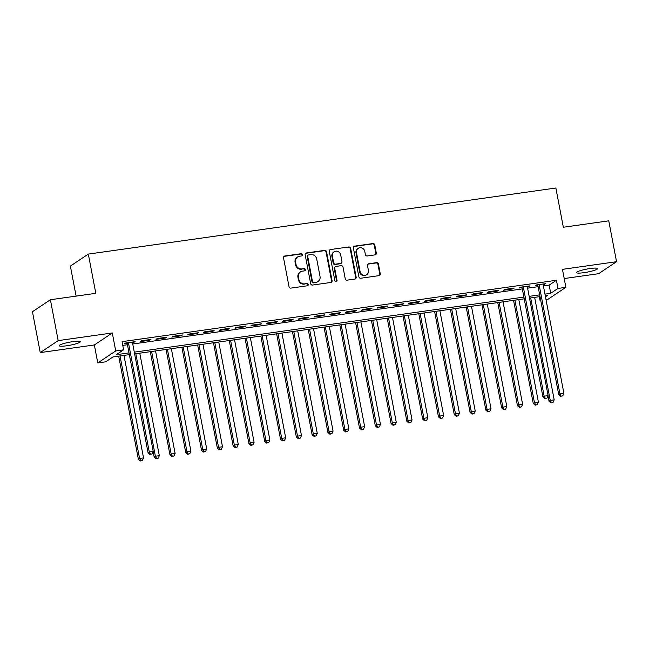 <?xml version="1.0" encoding="UTF-8"?>
<svg xmlns="http://www.w3.org/2000/svg" width="649" height="649" viewBox="0 0 649 649"><rect width="100%" height="100%" fill="white"/><g stroke="black" fill="none" stroke-linecap="round" stroke-linejoin="round"><path stroke-width="0.97" d="M302.548 254.659A1.152 1.087 56.2 0 0 301.25 253.686L284.773 256.014A1.647 1.549 56.2 0 0 283.532 257.84L289.04 286.72A1.647 1.549 56.2 0 0 290.898 288.107L307.375 285.779A1.152 1.087 56.2 0 0 308.243 284.505A1.152 1.087 56.2 0 0 306.945 283.532L304.811 283.832A5.281 4.957 56.2 0 1 298.873 279.403L298.41 276.993A5.281 4.957 56.2 0 1 302.393 271.16L304.527 270.852A1.152 1.087 56.2 0 0 305.395 269.578A1.152 1.087 56.2 0 0 304.097 268.613L301.963 268.913A5.281 4.957 56.2 0 1 296.025 264.476L295.563 262.066A5.281 4.957 56.2 0 1 299.546 256.233L301.68 255.933A1.152 1.087 56.2 0 0 302.548 254.659M301.842 255.901A1.152 1.087 56.2 0 0 300.763 254.01L284.294 256.339A1.647 1.549 56.2 0 0 283.938 256.436M307.529 285.747A1.152 1.087 56.2 0 0 306.458 283.856L304.811 283.832M304.689 270.82A1.152 1.087 56.2 0 0 303.61 268.937L301.963 268.913M590.144 268.524A10.765 1.533 169.2 0 0 576.474 272.612A10.765 1.533 169.2 0 0 583.938 272.669A10.765 1.533 169.2 0 0 597.615 268.581A10.765 1.533 169.2 0 0 590.144 268.524M72.858 341.634A10.765 1.533 169.2 0 0 59.181 345.722A10.765 1.533 169.2 0 0 66.652 345.779A10.765 1.533 169.2 0 0 80.322 341.69A10.765 1.533 169.2 0 0 72.858 341.634M375.073 254.87A1.647 1.549 56.2 0 0 376.315 253.045L374.773 244.941A1.647 1.549 56.2 0 0 372.915 243.562L354.622 246.141A1.647 1.549 56.2 0 0 353.381 247.967L358.889 276.847A1.647 1.549 56.2 0 0 360.747 278.234L379.04 275.647A1.647 1.549 56.2 0 0 380.282 273.829L378.416 264.038A1.647 1.549 56.2 0 0 376.558 262.65L368.729 263.762A1.647 1.549 56.2 0 0 367.488 265.587L368.413 270.438A4.413 4.137 56.2 0 1 366.717 274.697A4.413 4.137 56.2 0 1 360.114 271.607L356.488 252.591A4.413 4.137 56.2 0 1 358.183 248.34A4.413 4.137 56.2 0 1 364.787 251.423L365.387 254.595A1.647 1.549 56.2 0 0 367.245 255.974L375.073 254.87M543.408 285.941L549.151 285.13L556.428 280.271L557.986 288.44L565.879 287.329L547.934 299.319L546.012 299.595M50.395 299.741L58.191 340.611L40.246 352.602L32.45 311.731L50.395 299.741L95.809 293.324L88.321 254.092L555.86 188.015L563.34 227.247L608.754 220.83L616.55 261.701L562.448 269.343L565.879 287.329M40.246 352.602L94.348 344.96L112.293 332.969L58.191 340.611M112.293 332.969L115.725 350.947L123.618 349.835L116.341 354.695L129.013 352.902M556.428 280.271L122.061 341.658L123.618 349.835M326.552 251.755A1.647 1.549 56.2 0 0 324.695 250.376L306.401 252.956A1.647 1.549 56.2 0 0 305.16 254.781L310.668 283.662A1.647 1.549 56.2 0 0 312.526 285.049L330.82 282.461A1.647 1.549 56.2 0 0 332.069 280.644L326.552 251.755L326.074 252.08A1.647 1.549 56.2 0 0 324.216 250.692L305.922 253.28A1.647 1.549 56.2 0 0 305.565 253.378M330.511 249.549L348.805 246.969A1.647 1.549 56.2 0 1 350.663 248.348L356.171 277.237A1.647 1.549 56.2 0 1 354.93 279.054L347.101 280.165A1.647 1.549 56.2 0 1 345.244 278.778L343.013 267.063A1.647 1.549 56.2 0 0 341.155 265.676L335.955 266.414A1.647 1.549 56.2 0 0 334.714 268.24L337.042 280.433A1.152 1.087 56.2 0 1 336.596 281.544A1.152 1.087 56.2 0 1 334.868 280.741L329.27 251.374A1.647 1.549 56.2 0 1 330.511 249.549L348.805 246.969M564.208 278.551L598.605 273.691L616.55 261.701M132.485 342.68L135.13 341.666L125.655 343.005L124.438 343.816L127.204 343.426M150.925 339.435L141.45 340.774L140.233 341.585L149.708 340.246L150.925 339.435M166.72 337.196L157.245 338.543L156.028 339.346L165.503 338.007L166.72 337.196M182.515 334.965L173.04 336.304L171.823 337.115L181.298 335.776L182.515 334.965M198.31 332.734L188.835 334.073L187.618 334.884L197.093 333.545L198.31 332.734M214.105 330.503L204.63 331.842L203.413 332.653L212.888 331.315L214.105 330.503M229.9 328.272L220.425 329.611L219.208 330.422L228.683 329.084L229.9 328.272M245.695 326.041L236.22 327.38L235.003 328.191L244.478 326.845L245.695 326.041M261.49 323.802L252.015 325.149L250.798 325.952L260.273 324.614L261.49 323.802M277.285 321.571L267.81 322.91L266.593 323.721L276.068 322.383L277.285 321.571M293.08 319.34L283.605 320.679L282.388 321.49L291.863 320.152L293.08 319.34M308.875 317.11L299.4 318.448L298.183 319.259L307.658 317.921L308.875 317.11M324.67 314.879L315.195 316.217L313.978 317.028L323.453 315.69L324.67 314.879M340.465 312.648L330.99 313.986L329.773 314.797L339.249 313.451L340.465 312.648M356.26 310.409L346.785 311.755L345.568 312.558L355.044 311.22L356.26 310.409M372.055 308.178L362.58 309.516L361.363 310.327L370.839 308.989L372.055 308.178M387.851 305.947L378.375 307.285L377.158 308.097L386.634 306.758L387.851 305.947M403.646 303.716L394.17 305.054L392.953 305.866L402.429 304.527L403.646 303.716M419.441 301.485L409.965 302.823L408.748 303.635L418.224 302.296L419.441 301.485M435.236 299.254L425.76 300.592L424.543 301.404L434.019 300.057L435.236 299.254M451.031 297.015L441.555 298.353L440.338 299.165L449.814 297.826L451.031 297.015M466.826 294.784L457.35 296.122L456.133 296.934L465.609 295.595L466.826 294.784M482.621 292.553L473.145 293.892L471.928 294.703L481.404 293.364L482.621 292.553M498.416 290.322L488.94 291.661L487.724 292.472L497.207 291.133L498.416 290.322M514.211 288.091L504.735 289.43L503.519 290.241L513.002 288.902L514.211 288.091M527.361 286.866L530.006 285.86L520.53 287.199L519.314 288.01L522.08 287.612M122.775 345.39L127.455 344.733M132.729 343.986L522.331 288.919M527.613 288.172L538.126 286.688M543.156 284.635L545.801 283.621L536.325 284.96L535.109 285.771L537.875 285.382M88.321 254.092L70.376 266.082L76.103 296.106M540.731 300.341L540.041 300.438L540.666 300.016M539.327 296.707L540.041 300.438M129.346 354.646L112.95 356.966L105.673 361.826L97.772 362.937L115.725 350.947M94.348 344.96L97.772 362.937M544.965 294.119L550.709 293.307L557.986 288.44M134.294 352.156L523.889 297.096M529.17 296.35L539.684 294.865M545.476 296.804L547.31 295.571L545.298 295.863M540.017 296.609L529.503 298.094M524.222 298.84L134.627 353.9M549.151 285.13L550.709 293.307M133.913 342.477L133.799 341.853M149.708 340.246L149.595 339.622M165.503 338.007L165.39 337.391M181.298 335.776L181.185 335.152M197.093 333.545L196.98 332.921M212.888 331.315L212.775 330.69M228.683 329.084L228.57 328.459M244.478 326.845L244.365 326.228M260.273 324.614L260.16 323.997M276.068 322.383L275.955 321.758M291.863 320.152L291.75 319.527M307.658 317.921L307.545 317.296M323.453 315.69L323.34 315.065M339.249 313.451L339.135 312.834M355.044 311.22L354.93 310.603M370.839 308.989L370.725 308.364M386.634 306.758L386.52 306.133M402.429 304.527L402.315 303.902M418.224 302.296L418.11 301.671M434.019 300.057L433.905 299.44M449.814 297.826L449.7 297.21M465.609 295.595L465.495 294.971M481.404 293.364L481.29 292.74M497.207 291.133L497.085 290.509M513.002 288.902L512.88 288.278M528.797 286.663L528.675 286.047M544.592 284.432L544.47 283.816M297.591 256.98L297.104 257.304A5.281 4.957 56.2 0 0 295.076 262.391L295.563 262.066M301.477 269.238A5.281 4.957 56.2 0 1 295.538 264.8L295.076 262.391M300.438 271.899L299.952 272.223A5.281 4.957 56.2 0 0 297.923 277.318L298.41 276.993M304.324 284.157A5.281 4.957 56.2 0 1 298.386 279.727L297.923 277.318M331.177 282.372A1.647 1.549 56.2 0 0 331.582 280.968L326.074 252.08M308.535 254.96A1.152 1.087 56.2 0 0 307.667 256.241L312.502 281.593A1.152 1.087 56.2 0 0 313.8 282.566L316.055 282.242A5.281 4.957 56.2 0 0 320.03 276.409L316.728 259.081A5.281 4.957 56.2 0 0 310.79 254.643L308.535 254.96M308.113 255.122L307.626 255.446A1.152 1.087 56.2 0 0 307.18 256.566L307.667 256.241M318.002 281.504L317.523 281.828A5.281 4.957 56.2 0 1 315.568 282.566L313.321 282.891A1.152 1.087 56.2 0 1 312.015 281.917L307.18 256.566M355.279 278.965A1.647 1.549 56.2 0 0 355.693 277.561L350.176 248.672A1.647 1.549 56.2 0 0 348.318 247.285M335.346 266.65L334.86 266.966A1.647 1.549 56.2 0 0 334.227 268.564L336.555 280.757L337.042 280.433M336.328 281.674A1.152 1.087 56.2 0 0 336.555 280.757M340.693 254.911A4.413 4.137 56.2 0 0 334.089 251.828A4.413 4.137 56.2 0 0 332.393 256.079L333.675 262.78A1.647 1.549 56.2 0 0 335.533 264.167L340.725 263.429A1.647 1.549 56.2 0 0 341.966 261.612L340.693 254.911M334.089 251.828L333.602 252.153A4.413 4.137 56.2 0 0 331.907 256.404L332.393 256.079M341.333 263.202L340.847 263.526A1.647 1.549 56.2 0 1 340.238 263.754L335.046 264.492A1.647 1.549 56.2 0 1 333.188 263.105L331.907 256.404M358.183 248.34L357.696 248.664A4.413 4.137 56.2 0 0 356.001 252.915L356.488 252.591M366.717 274.697L366.231 275.022A4.413 4.137 56.2 0 1 359.627 271.931L356.001 252.915M379.389 275.557A1.647 1.549 56.2 0 0 379.795 274.154L377.929 264.362A1.647 1.549 56.2 0 0 376.071 262.975L368.243 264.086A1.647 1.549 56.2 0 0 367.894 264.175M375.422 254.773A1.647 1.549 56.2 0 0 375.836 253.37L374.286 245.265A1.647 1.549 56.2 0 0 372.429 243.878L354.135 246.466A1.647 1.549 56.2 0 0 353.786 246.563M118.694 356.147L138.367 459.273L139.576 458.462L143.526 457.902L123.975 355.409M120.024 355.96L139.576 458.462L140.801 460.66L140.322 460.985L142.382 460.441L140.801 460.66M143.526 457.902L142.382 460.441M140.322 460.985L138.367 459.273M127.082 342.802L148.069 452.791L149.278 451.98L128.413 342.615M150.503 454.178L152.085 453.959L150.503 454.178L149.278 451.98L153.229 451.42L132.364 342.055M148.069 452.791L150.016 454.503M152.085 453.959L153.229 451.42M153.132 451.639L154.162 457.042L155.371 456.231L159.321 455.671L139.77 353.17M135.819 353.729L155.371 456.231L156.596 458.429L156.117 458.754L158.178 458.21L156.596 458.429M159.321 455.671L158.178 458.21M156.117 458.754L154.162 457.042M150.284 351.685L169.957 454.811L171.166 454L175.116 453.44L155.565 350.939M151.615 351.498L171.166 454L172.391 456.198L171.912 456.523L173.973 455.971L172.391 456.198M175.116 453.44L173.973 455.971M171.912 456.523L169.957 454.811M166.079 349.454L185.752 452.572L186.961 451.769L190.911 451.209L171.36 348.708M167.41 349.267L186.961 451.769L188.186 453.967L187.707 454.292L189.768 453.74L188.186 453.967M190.911 451.209L189.768 453.74M187.707 454.292L185.752 452.572M181.874 347.223L201.547 450.341L202.756 449.53L206.707 448.978L187.155 346.477M183.205 347.037L202.756 449.53L203.981 451.736L203.502 452.061L205.563 451.509L203.981 451.736M206.707 448.978L205.563 451.509M203.502 452.061L201.547 450.341M197.669 344.992L217.342 448.11L218.551 447.299L222.502 446.739L202.95 344.246M199 344.797L218.551 447.299L219.776 449.497L219.297 449.822L221.358 449.278L219.776 449.497M222.502 446.739L221.358 449.278M219.297 449.822L217.342 448.11M213.464 342.753L233.137 445.879L234.346 445.068L238.297 444.508L218.745 342.007M214.795 342.567L234.346 445.068L235.571 447.266L235.092 447.591L237.153 447.047L235.571 447.266M238.297 444.508L237.153 447.047M235.092 447.591L233.137 445.879M229.259 340.522L248.932 443.648L250.141 442.837L254.092 442.277L234.54 339.776M230.59 340.336L250.141 442.837L251.366 445.036L250.887 445.36L252.948 444.816L251.366 445.036M254.092 442.277L252.948 444.816M250.887 445.36L248.932 443.648M245.054 338.291L264.727 441.417L265.936 440.606L269.887 440.046L250.336 337.545M246.385 338.105L265.936 440.606L267.161 442.805L266.682 443.129L268.743 442.577L267.161 442.805M269.887 440.046L268.743 442.577M266.682 443.129L264.727 441.417M260.849 336.06L280.522 439.178L281.731 438.367L285.682 437.815L266.131 335.314M262.18 335.874L281.731 438.367L282.956 440.574L282.477 440.898L284.538 440.346L282.956 440.574M285.682 437.815L284.538 440.346M282.477 440.898L280.522 439.178M276.644 333.829L296.317 436.947L297.526 436.136L301.477 435.584L281.926 333.083M277.975 333.643L297.526 436.136L298.751 438.343L298.272 438.667L300.333 438.116L298.751 438.343M301.477 435.584L300.333 438.116M298.272 438.667L296.317 436.947M292.439 331.598L312.112 434.716L313.321 433.905L317.272 433.345L297.721 330.852M293.77 331.404L313.321 433.905L314.546 436.104L314.067 436.428L316.128 435.885L314.546 436.104M317.272 433.345L316.128 435.885M314.067 436.428L312.112 434.716M308.234 329.359L327.907 432.485L329.116 431.674L333.067 431.114L313.516 328.613M309.565 329.173L329.116 431.674L330.341 433.873L329.862 434.197L331.923 433.654L330.341 433.873M333.067 431.114L331.923 433.654M329.862 434.197L327.907 432.485M324.029 327.128L343.702 430.255L344.911 429.443L348.862 428.884L329.311 326.382M325.36 326.942L344.911 429.443L346.136 431.642L345.657 431.966L347.718 431.423L346.136 431.642M348.862 428.884L347.718 431.423M345.657 431.966L343.702 430.255M339.825 324.898L359.497 428.024L360.706 427.212L364.657 426.653L345.106 324.151M341.155 324.711L360.706 427.212L361.931 429.411L361.452 429.735L363.513 429.184L361.931 429.411M364.657 426.653L363.513 429.184M361.452 429.735L359.497 428.024M355.62 322.667L375.292 425.785L376.501 424.973L380.452 424.422L360.901 321.92M356.95 322.48L376.501 424.973L377.726 427.18L377.247 427.504L379.308 426.953L377.726 427.18M380.452 424.422L379.308 426.953M377.247 427.504L375.292 425.785M371.415 320.436L391.087 423.554L392.296 422.742L396.247 422.191L376.696 319.689M372.745 320.249L392.296 422.742L393.521 424.949L393.043 425.273L395.103 424.722L393.521 424.949M396.247 422.191L395.103 424.722M393.043 425.273L391.087 423.554M387.21 318.205L406.882 421.323L408.091 420.511L412.042 419.952L392.491 317.458M388.54 318.01L408.091 420.511L409.316 422.71L408.838 423.034L410.898 422.491L409.316 422.71M412.042 419.952L410.898 422.491M408.838 423.034L406.882 421.323M403.005 315.966L422.677 419.092L423.886 418.281L427.837 417.721L408.286 315.219M404.335 315.779L423.886 418.281L425.119 420.479L424.633 420.803L426.693 420.26L425.119 420.479M427.837 417.721L426.693 420.26M424.633 420.803L422.677 419.092M418.8 313.735L438.473 416.861L439.681 416.05L443.632 415.49L424.081 312.988M420.13 313.548L439.681 416.05L440.914 418.248L440.428 418.573L442.488 418.029L440.914 418.248M443.632 415.49L442.488 418.029M440.428 418.573L438.473 416.861M434.595 311.504L454.268 414.622L455.476 413.819L459.427 413.259L439.876 310.757M435.925 311.317L455.476 413.819L456.709 416.017L456.223 416.342L458.283 415.79L456.709 416.017M459.427 413.259L458.283 415.79M456.223 416.342L454.268 414.622M450.39 309.273L470.063 412.391L471.271 411.58L475.222 411.028L455.671 308.526M451.72 309.086L471.271 411.58L472.504 413.786L472.018 414.111L474.078 413.559L472.504 413.786M475.222 411.028L474.078 413.559M472.018 414.111L470.063 412.391M466.185 307.042L485.858 410.16L487.066 409.349L491.017 408.789L471.466 306.296M467.515 306.855L487.066 409.349L488.299 411.555L487.813 411.88L489.873 411.328L488.299 411.555M491.017 408.789L489.873 411.328M487.813 411.88L485.858 410.16M481.98 304.811L501.653 407.929L502.861 407.118L506.812 406.558L487.261 304.065M483.31 304.616L502.861 407.118L504.095 409.316L503.608 409.641L505.668 409.097L504.095 409.316M506.812 406.558L505.668 409.097M503.608 409.641L501.653 407.929M497.775 302.572L517.448 405.698L518.656 404.887L522.607 404.327L503.056 301.826M499.105 302.385L518.656 404.887L519.89 407.085L519.403 407.41L521.463 406.866L519.89 407.085M522.607 404.327L521.463 406.866M519.403 407.41L517.448 405.698M513.57 300.341L533.243 403.467L534.452 402.656L538.402 402.096L518.851 299.595M514.9 300.154L534.452 402.656L535.685 404.854L535.198 405.179L537.258 404.635L535.685 404.854M538.402 402.096L537.258 404.635M535.198 405.179L533.243 403.467M521.958 286.996L542.945 396.985L544.154 396.174L523.297 286.801M545.379 398.372L546.961 398.145L545.379 398.372L544.154 396.174L548.105 395.614L527.239 286.25M542.945 396.985L544.9 398.697M546.961 398.145L548.105 395.614M548.007 395.833L549.038 401.228L550.247 400.425L554.197 399.865L534.646 297.364M530.695 297.923L550.247 400.425L551.48 402.623L550.993 402.948L553.053 402.396L551.48 402.623M554.197 399.865L553.053 402.396M550.993 402.948L549.038 401.228M537.753 284.765L558.74 394.746L559.949 393.943L539.092 284.57M561.174 396.141L562.756 395.914L561.174 396.141L559.949 393.943L563.9 393.383L543.035 284.019M558.74 394.746L560.695 396.466M562.756 395.914L563.9 393.383M300.763 254.01L301.25 253.686M306.458 283.856L306.945 283.532M303.61 268.937L304.097 268.613M295.538 264.8L296.025 264.476M298.386 279.727L298.873 279.403M284.294 256.339L284.773 256.014M331.582 280.968L332.069 280.644M305.922 253.28L306.401 252.956M324.216 250.692L324.695 250.376M312.015 281.917L312.502 281.593M313.321 282.891L313.8 282.566M315.568 282.566L316.055 282.242M350.176 248.672L350.663 248.348M355.693 277.561L356.171 277.237M334.227 268.564L334.714 268.24M333.188 263.105L333.675 262.78M335.046 264.492L335.533 264.167M340.238 263.754L340.725 263.429M359.627 271.931L360.114 271.607M368.243 264.086L368.729 263.762M376.071 262.975L376.558 262.65M377.929 264.362L378.416 264.038M379.795 274.154L380.282 273.829M354.135 246.466L354.622 246.141M372.429 243.878L372.915 243.562M374.286 245.265L374.773 244.941M375.836 253.37L376.315 253.045"/></g></svg>
